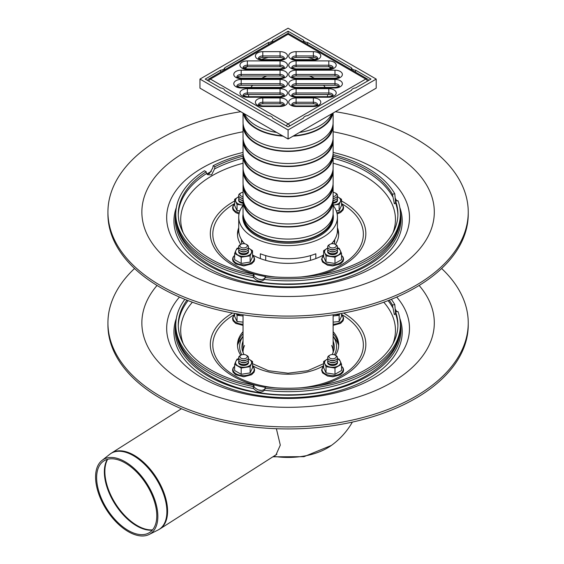 <?xml version="1.0" encoding="UTF-8"?>
<svg xmlns="http://www.w3.org/2000/svg" width="564" height="564" viewBox="0 0 564 564"><rect width="100%" height="100%" fill="white"/><g stroke="black" fill="none" stroke-linecap="round" stroke-linejoin="round"><path stroke-width="0.85" d="M243.049 203.237A4.935 2.848 180 0 1 240.095 202.42A4.935 2.848 180 0 1 238.65 200.403A4.935 2.848 180 0 1 238.713 199.945M238.882 196.596L234.638 199.296L237.035 204.457L237.035 210.689L239.947 210.816M237.035 204.457L243.049 205.148M243.049 205.028A8.023 4.632 180 0 1 241.512 204.88A8.023 4.632 180 0 1 235.837 201.602A8.023 4.632 180 0 1 237.916 197.132A8.023 4.632 180 0 1 238.847 196.667M234.638 199.296L234.638 205.522L237.035 210.689M248.456 251.325A4.935 2.848 180 0 1 248.52 251.791A4.935 2.848 180 0 1 247.074 253.8A4.935 2.848 180 0 1 241.695 254.42A4.935 2.848 180 0 1 238.65 251.791A4.935 2.848 180 0 1 238.713 251.325M238.946 247.807L237.035 248.28L235.837 250.592A8.023 4.632 180 0 1 238.847 248.054M248.329 248.054A8.023 4.632 180 0 1 249.26 248.512A8.023 4.632 180 0 1 251.332 252.989A8.023 4.632 180 0 1 245.664 256.26A8.023 4.632 180 0 1 237.916 255.062A8.023 4.632 180 0 1 235.837 250.592L234.638 253.44L241.188 257.226L250.134 255.837L252.531 250.677L248.287 247.977M252.531 250.677L252.531 256.909L250.134 262.07L250.134 255.837M241.188 257.226L241.188 263.458L250.134 262.07M234.638 253.44L234.638 259.673L241.188 263.458M337.455 199.945A4.935 2.848 180 0 1 337.519 200.403A4.935 2.848 180 0 1 333.127 203.237M336.229 210.816L339.133 210.689L341.53 205.522L341.53 199.296L338.259 197.132A8.023 4.632 180 0 1 340.332 201.602A8.023 4.632 180 0 1 334.663 204.88L339.133 204.457L339.133 210.689M333.127 205.148L334.663 204.88A8.023 4.632 180 0 1 333.127 205.028M339.133 204.457L341.53 199.296M337.328 196.667A8.023 4.632 180 0 1 338.259 197.132L337.286 196.596M337.455 251.325A4.935 2.848 180 0 1 337.519 251.791A4.935 2.848 180 0 1 332.584 254.639A4.935 2.848 180 0 1 327.649 251.791A4.935 2.848 180 0 1 327.712 251.325M327.881 247.977L323.637 250.677L323.637 256.909L326.034 262.07L334.981 263.458L341.53 259.673L341.53 253.44L340.332 250.592A8.023 4.632 180 0 1 338.259 255.062A8.023 4.632 180 0 1 330.511 256.26A8.023 4.632 180 0 1 324.836 252.989L326.034 255.837L326.034 262.07M323.637 250.677L324.836 252.989A8.023 4.632 180 0 1 326.916 248.512A8.023 4.632 180 0 1 327.846 248.054M337.328 248.054A8.023 4.632 180 0 1 340.332 250.592L339.133 248.28L337.223 247.807M326.034 255.837L334.981 257.226L341.53 253.44M334.981 257.226L334.981 263.458M331.646 345.513A45.042 26 180 0 1 333.127 352.126A45.042 26 180 0 1 333.112 352.768M243.063 352.768A45.042 26 180 0 1 243.049 352.126A45.042 26 180 0 1 244.529 345.513M333.127 336.236L335.39 339.246A51.578 29.779 180 0 1 338.555 344.971M237.613 344.971A51.578 29.779 180 0 1 240.779 339.246L243.049 336.236M335.397 111.707A180.156 104.016 180 0 1 468.24 212.071L468.24 214.087A180.156 104.016 180 0 1 357.026 310.186A180.156 104.016 180 0 1 160.698 287.633A180.156 104.016 180 0 1 107.928 214.087L107.928 212.071A180.156 104.016 180 0 1 240.772 111.707M468.24 212.071A180.156 104.016 180 0 1 357.026 308.17A180.156 104.016 180 0 1 160.698 285.624A180.156 104.016 180 0 1 107.928 212.071M241.477 241.293A46.643 26.931 180 0 1 241.639 239.848M334.537 239.848A46.643 26.931 180 0 1 334.699 241.293M241.871 243.93A46.643 26.931 180 0 1 241.441 240.285A46.643 26.931 180 0 1 241.455 239.559M334.713 239.559A46.643 26.931 180 0 1 334.727 240.285A46.643 26.931 180 0 1 334.297 243.93M335.199 244.311L336.073 244.818A4.935 2.848 180 0 1 336.073 248.844A4.935 2.848 180 0 1 329.094 248.844L329.094 248.844A4.935 2.848 180 0 1 329.094 244.818L329.968 244.311A3.701 2.136 180 0 1 335.199 244.311A3.701 2.136 180 0 1 335.199 247.335A3.701 2.136 180 0 1 329.968 247.335A3.701 2.136 180 0 1 329.968 244.311M329.968 249.351L329.094 248.844L329.968 249.351A3.701 2.136 180 0 0 335.199 249.351L336.073 248.844M337.202 247.836A4.935 2.848 180 0 1 336.073 250.86A4.935 2.848 180 0 1 329.094 250.86L329.094 250.86A4.935 2.848 180 0 1 327.966 247.836M329.968 251.368L329.094 250.86L329.968 251.368A3.701 2.136 180 0 0 335.199 251.368L336.073 250.86M337.202 249.852A4.935 2.848 180 0 1 336.073 252.876A4.935 2.848 180 0 1 329.094 252.876L329.094 252.876A4.935 2.848 180 0 1 327.966 249.852M329.968 253.377L329.094 252.876L329.968 253.377A3.701 2.136 180 0 0 335.199 253.377L336.073 252.876M327.74 252.334A4.935 2.848 180 0 1 327.966 251.868M337.202 251.868A4.935 2.848 180 0 1 337.427 252.334M243.049 198.281A4.935 2.848 180 0 1 240.095 197.463L240.095 197.463A4.935 2.848 180 0 1 240.095 193.431L240.969 192.93A3.701 2.136 180 0 1 243.049 192.324M243.049 196.554A3.701 2.136 180 0 1 240.969 195.955A3.701 2.136 180 0 1 240.969 192.93M240.969 197.964L240.095 197.463L240.969 197.964A3.701 2.136 180 0 0 243.056 198.57M243.063 200.298A4.935 2.848 180 0 1 240.095 199.48L240.095 199.48A4.935 2.848 180 0 1 238.967 196.455M240.969 199.98L240.095 199.48L240.969 199.98A3.701 2.136 180 0 0 243.049 200.587M243.049 202.314A4.935 2.848 180 0 1 240.095 201.496L240.095 201.496A4.935 2.848 180 0 1 238.967 198.472M240.969 201.997L240.095 201.496L240.969 201.997A3.701 2.136 180 0 0 243.049 202.603M238.741 200.946A4.935 2.848 180 0 1 238.967 200.488M246.2 244.311L247.074 244.818A4.935 2.848 180 0 1 247.074 248.844A4.935 2.848 180 0 1 240.095 248.844L240.095 248.844A4.935 2.848 180 0 1 240.095 244.818L240.969 244.311A3.701 2.136 180 0 1 246.2 244.311A3.701 2.136 180 0 1 246.2 247.335A3.701 2.136 180 0 1 240.969 247.335A3.701 2.136 180 0 1 240.969 244.311M240.969 249.351L240.095 248.844L240.969 249.351A3.701 2.136 180 0 0 246.2 249.351L247.074 248.844M248.202 247.836A4.935 2.848 180 0 1 247.074 250.86A4.935 2.848 180 0 1 240.095 250.86L240.095 250.86A4.935 2.848 180 0 1 238.967 247.836M240.969 251.368L240.095 250.86L240.969 251.368A3.701 2.136 180 0 0 246.2 251.368L247.074 250.86M248.202 249.852A4.935 2.848 180 0 1 247.074 252.876A4.935 2.848 180 0 1 240.095 252.876L240.095 252.876A4.935 2.848 180 0 1 238.967 249.852M240.969 253.377L240.095 252.876L240.969 253.377A3.701 2.136 180 0 0 246.2 253.377L247.074 252.876M238.741 252.334A4.935 2.848 180 0 1 238.967 251.868M248.202 251.868A4.935 2.848 180 0 1 248.428 252.334M333.127 192.324A3.701 2.136 180 0 1 335.199 192.93L336.073 193.431A4.935 2.848 180 0 1 336.073 197.463A4.935 2.848 180 0 1 333.12 198.281M335.199 192.93A3.701 2.136 180 0 1 336.102 195.116A3.701 2.136 180 0 1 333.127 196.554M336.073 197.463L335.199 197.964A3.701 2.136 180 0 1 333.112 198.57M337.202 196.455A4.935 2.848 180 0 1 336.073 199.48A4.935 2.848 180 0 1 333.105 200.298M336.073 199.48L335.199 199.98A3.701 2.136 180 0 1 333.12 200.587M337.202 198.472A4.935 2.848 180 0 1 336.073 201.496A4.935 2.848 180 0 1 333.127 202.314M336.073 201.496L335.199 201.997A3.701 2.136 180 0 1 333.127 202.603M337.202 200.488A4.935 2.848 180 0 1 337.427 200.946M395.089 198.049A114.139 65.896 180 0 1 396.781 200.876M399.805 207.489A114.139 65.896 180 0 1 288.084 286.886A114.139 65.896 180 0 1 176.363 207.489M395.103 198.486A112.878 65.17 180 0 1 396.429 200.932M400.341 212.374A112.878 65.17 180 0 1 288.084 284.383A112.878 65.17 180 0 1 175.834 212.374M206.812 173.994A112.878 65.17 180 0 1 211.373 171.407M395.597 201.066A109.825 63.408 180 0 1 397.909 214.01A109.825 63.408 180 0 1 265.665 276.078L265.024 277.453A112.292 64.832 180 0 0 400.377 214.01A112.292 64.832 180 0 0 397.98 200.692L395.597 201.066L395.491 202.786L394.384 203.808L392.403 194.178L394.786 193.812L395.547 202.307M265.024 277.453L264.523 279.406C261.118 282.296 257.473 281.732 253.596 277.721L253.109 275.613L253.744 274.231L254.237 276.339C258.298 279.977 261.936 280.541 265.158 278.031M264.657 279.145L264.523 279.406A112.292 64.832 180 0 0 400.377 216.019C400.983 254.519 347.798 284.101 289.713 283.974C230.479 285.151 175.136 255.28 175.799 216.019A112.292 64.832 180 0 0 253.596 277.721M206.833 174.022L209.385 173.606L212.783 167.931L213.164 165.717L214.912 166.725L214.531 168.939L211.613 174.889L207.672 174.706L206.537 173.557L206.191 171.759L204.443 170.751A112.292 64.832 180 0 0 175.799 214.01L175.799 216.019M253.109 275.613A112.292 64.832 180 0 1 175.799 214.01M253.744 274.231A109.825 63.408 180 0 1 178.266 214.01A109.825 63.408 180 0 1 206.191 171.759M213.164 165.717A112.292 64.832 180 0 1 243.084 154.614M333.091 154.614A112.292 64.832 180 0 1 394.786 193.812M237.522 235.167A50.591 29.208 180 0 1 238.727 229.759M337.441 229.759A50.591 29.208 180 0 1 338.647 235.167M240.736 244.445A50.591 29.208 180 0 1 237.493 234.159A50.591 29.208 180 0 1 238.727 227.743M337.441 227.743A50.591 29.208 180 0 1 338.675 234.159A50.591 29.208 180 0 1 335.432 244.445M323.637 254.935A50.591 29.208 180 0 1 252.531 254.935M214.912 166.725A109.825 63.408 180 0 1 243.049 156.179M333.127 156.179A109.825 63.408 180 0 1 392.403 194.178M236.408 313.732L237.035 315.29L237.035 321.522L243.049 322.129M237.035 315.29L243.049 315.988M243.049 315.861A8.023 4.632 180 0 1 241.512 315.713A8.023 4.632 180 0 1 236.922 313.817M234.638 313.415L234.638 316.362L237.035 321.522M248.456 362.159A4.935 2.848 180 0 1 248.52 362.624A4.935 2.848 180 0 1 247.074 364.64A4.935 2.848 180 0 1 241.695 365.253A4.935 2.848 180 0 1 238.65 362.624A4.935 2.848 180 0 1 238.713 362.159M238.946 358.641L237.035 359.113L235.837 361.425A8.023 4.632 180 0 1 238.847 358.887M248.329 358.887A8.023 4.632 180 0 1 249.26 359.346A8.023 4.632 180 0 1 251.332 363.822A8.023 4.632 180 0 1 245.664 367.094A8.023 4.632 180 0 1 237.916 365.895A8.023 4.632 180 0 1 235.837 361.425L234.638 364.281L241.188 368.059L250.134 366.678L252.531 361.51L248.287 358.817M252.531 361.51L252.531 367.742L250.134 372.91L250.134 366.678M241.188 368.059L241.188 374.292L250.134 372.91M234.638 364.281L234.638 370.513L241.188 374.292M333.127 322.129L339.133 321.522L341.53 316.362L341.53 313.415M333.127 315.988L339.133 315.29L339.133 321.522M339.133 315.29L339.761 313.732M339.246 313.817A8.023 4.632 180 0 1 334.663 315.713A8.023 4.632 180 0 1 333.127 315.861M337.455 362.159A4.935 2.848 180 0 1 337.519 362.624A4.935 2.848 180 0 1 332.584 365.472A4.935 2.848 180 0 1 327.649 362.624A4.935 2.848 180 0 1 327.712 362.159M327.881 358.817L323.637 361.51L323.637 367.742L326.034 372.91L334.981 374.292L341.53 370.513L341.53 364.281L340.332 361.425A8.023 4.632 180 0 1 338.259 365.895A8.023 4.632 180 0 1 330.511 367.094A8.023 4.632 180 0 1 324.836 363.822L326.034 366.678L326.034 372.91M323.637 361.51L324.836 363.822A8.023 4.632 180 0 1 326.916 359.346A8.023 4.632 180 0 1 327.846 358.887M337.328 358.887A8.023 4.632 180 0 1 340.332 361.425L339.133 359.113L337.223 358.641M326.034 366.678L334.981 368.059L341.53 364.281M334.981 368.059L334.981 374.292M237.952 77.543A51.825 29.92 180 0 1 238.424 76.563M244.917 68.568A51.825 29.92 180 0 1 247.215 66.728M261.28 59.516A51.825 29.92 180 0 1 268.33 57.465M307.845 57.465A51.825 29.92 180 0 1 314.888 59.516M328.953 66.728A51.825 29.92 180 0 1 331.251 68.568M337.744 76.563A51.825 29.92 180 0 1 338.224 77.543M220.573 87.956L205.197 79.08L220.573 70.204A4.843 2.799 0 0 0 224.719 67.807L268.563 42.497A4.843 2.799 0 0 0 272.708 40.1L288.084 31.224L303.467 40.1A4.843 2.799 0 0 0 307.606 42.497L351.457 67.807A4.843 2.799 0 0 0 355.595 70.204L370.978 79.08L355.595 87.956A4.843 2.799 0 0 0 351.457 90.353L307.606 115.662A4.843 2.799 0 0 0 303.467 118.059L288.084 126.935L272.708 118.059A4.843 2.799 0 0 0 268.563 115.662L224.719 90.353A4.843 2.799 0 0 0 220.573 87.956M355.595 70.204L355.595 72.178M351.457 67.807L351.457 69.788M307.606 42.497L307.606 44.471M303.467 40.1L303.467 42.081M288.084 31.224L288.084 33.678M272.708 40.1L272.708 42.081M268.563 42.497L268.563 44.471M224.719 67.807L224.719 69.788M220.573 70.204L220.573 72.178M333.049 139.026A45.042 26 180 0 1 333.127 140.535L333.127 152.625A45.042 26 180 0 1 305.321 176.652A45.042 26 180 0 1 256.239 171.019A45.042 26 180 0 1 243.049 152.625L243.049 140.535A45.042 26 180 0 1 243.119 139.026M333.127 140.535A45.042 26 180 0 1 305.321 164.561A45.042 26 180 0 1 256.239 158.928A45.042 26 180 0 1 243.049 140.535M332.429 157.18A44.422 25.648 180 0 1 303.848 179.627A44.422 25.648 180 0 1 256.676 173.79A44.422 25.648 180 0 1 243.74 157.18M333.049 154.141A45.042 26 180 0 1 333.127 155.65A45.042 26 180 0 1 305.321 179.676A45.042 26 180 0 1 256.239 174.036A45.042 26 180 0 1 243.049 155.65A45.042 26 180 0 1 243.119 154.141M333.127 155.65L333.127 167.741A45.042 26 180 0 1 305.321 191.767A45.042 26 180 0 1 256.239 186.127A45.042 26 180 0 1 243.049 167.741L243.049 155.65M332.429 172.295A44.422 25.648 180 0 1 303.848 194.742A44.422 25.648 180 0 1 256.676 188.898A44.422 25.648 180 0 1 243.74 172.295M333.049 169.249A45.042 26 180 0 1 333.127 170.765A45.042 26 180 0 1 305.321 194.784A45.042 26 180 0 1 256.239 189.151A45.042 26 180 0 1 243.049 170.765A45.042 26 180 0 1 243.119 169.249M333.127 170.765L333.127 182.856A45.042 26 180 0 1 305.321 206.875A45.042 26 180 0 1 256.239 201.242A45.042 26 180 0 1 243.049 182.856L243.049 170.765M332.429 187.41A44.422 25.648 180 0 1 303.848 209.857A44.422 25.648 180 0 1 256.676 204.013A44.422 25.648 180 0 1 243.74 187.41M333.049 184.365A45.042 26 180 0 1 333.127 185.873A45.042 26 180 0 1 305.321 209.9A45.042 26 180 0 1 256.239 204.267A45.042 26 180 0 1 243.049 185.873A45.042 26 180 0 1 243.119 184.365M333.127 185.873L333.127 197.964A45.042 26 180 0 1 305.321 221.99A45.042 26 180 0 1 256.239 216.357A45.042 26 180 0 1 243.049 197.964L243.049 185.873M332.429 202.518A44.422 25.648 180 0 1 303.848 224.965A44.422 25.648 180 0 1 256.676 219.128A44.422 25.648 180 0 1 243.74 202.518M333.049 199.48A45.042 26 180 0 1 333.127 200.988A45.042 26 180 0 1 305.321 225.015A45.042 26 180 0 1 256.239 219.375A45.042 26 180 0 1 243.049 200.988A45.042 26 180 0 1 243.119 199.48M333.127 200.988L333.127 213.079A45.042 26 180 0 1 305.321 237.106A45.042 26 180 0 1 256.239 231.466A45.042 26 180 0 1 243.049 213.079L243.049 200.988M332.429 217.633A44.422 25.648 180 0 1 303.848 240.081A44.422 25.648 180 0 1 256.676 234.236A44.422 25.648 180 0 1 243.74 217.633M333.049 214.588A45.042 26 180 0 1 333.127 216.104A45.042 26 180 0 1 305.321 240.123A45.042 26 180 0 1 256.239 234.49A45.042 26 180 0 1 243.049 216.104A45.042 26 180 0 1 243.119 214.588M248.682 96.677A39.487 22.8 180 0 1 248.604 94.9A39.487 22.8 180 0 1 248.618 94.505M250.973 87.42A39.487 22.8 180 0 1 252.559 85.249M261.858 78.156A39.487 22.8 180 0 1 266.835 75.985M309.333 75.985A39.487 22.8 180 0 1 314.31 78.156M323.609 85.249A39.487 22.8 180 0 1 325.202 87.42M327.557 94.505A39.487 22.8 180 0 1 327.571 94.9A39.487 22.8 180 0 1 327.487 96.677M276.691 132.448A45.042 26 180 0 1 256.239 125.68A45.042 26 180 0 1 244.508 113.872M331.66 113.872A45.042 26 180 0 1 299.484 132.448M282.409 135.748A44.422 25.648 180 0 1 256.676 128.451A44.422 25.648 180 0 1 244.029 113.59M332.147 113.59A44.422 25.648 180 0 1 293.759 135.748M283.114 136.157A45.042 26 180 0 1 256.239 128.698A45.042 26 180 0 1 243.324 113.181M332.852 113.181A45.042 26 180 0 1 293.054 136.157M333.127 113.026L333.127 122.402A45.042 26 180 0 1 305.321 146.428A45.042 26 180 0 1 256.239 140.788A45.042 26 180 0 1 243.049 122.402L243.049 113.026M332.429 126.956A44.422 25.648 180 0 1 303.848 149.404A44.422 25.648 180 0 1 256.676 143.559A44.422 25.648 180 0 1 243.74 126.956M333.049 123.911A45.042 26 180 0 1 333.127 125.427A45.042 26 180 0 1 305.321 149.446A45.042 26 180 0 1 256.239 143.813A45.042 26 180 0 1 243.049 125.427A45.042 26 180 0 1 243.119 123.911M333.127 125.427L333.127 137.517A45.042 26 180 0 1 305.321 161.537A45.042 26 180 0 1 256.239 155.904A45.042 26 180 0 1 243.049 137.517L243.049 125.427M332.429 142.072A44.422 25.648 180 0 1 303.848 164.519A44.422 25.648 180 0 1 256.676 158.674A44.422 25.648 180 0 1 243.74 142.072M288.084 129.96L199.959 79.08L199.959 88.146L288.084 139.026L288.084 129.96L376.209 79.08L376.209 88.146L288.084 139.026M199.959 79.08L288.084 28.2L376.209 79.08M292.328 105.052A4.322 2.496 180 0 1 296.107 103.769L313.38 103.769A4.322 2.496 180 0 1 317.158 105.052M292.328 95.788A4.322 2.496 180 0 1 296.107 94.505L328.805 94.505A4.322 2.496 180 0 1 332.584 95.788M292.328 86.532A4.322 2.496 180 0 1 296.107 85.249L334.974 85.249A4.322 2.496 180 0 1 338.752 86.532M292.328 77.268A4.322 2.496 180 0 1 296.107 75.985L334.974 75.985A4.322 2.496 180 0 1 338.752 77.268M292.328 68.004A4.322 2.496 180 0 1 296.107 66.721L328.805 66.721A4.322 2.496 180 0 1 332.584 68.004M292.328 58.748A4.322 2.496 180 0 1 296.107 57.465L313.38 57.465A4.322 2.496 180 0 1 317.158 58.748M259.01 58.748A4.322 2.496 180 0 1 262.789 57.465L280.061 57.465A4.322 2.496 180 0 1 283.84 58.748M243.592 68.004A4.322 2.496 180 0 1 247.363 66.721L280.061 66.721A4.322 2.496 180 0 1 283.84 68.004M237.416 77.268A4.322 2.496 180 0 1 241.195 75.985L280.061 75.985A4.322 2.496 180 0 1 283.84 77.268M237.416 86.532A4.322 2.496 180 0 1 241.195 85.249L280.061 85.249A4.322 2.496 180 0 1 283.84 86.532M243.592 95.788A4.322 2.496 180 0 1 247.363 94.505L280.061 94.505A4.322 2.496 180 0 1 283.84 95.788M259.01 105.052A4.322 2.496 180 0 1 262.789 103.769L280.061 103.769A4.322 2.496 180 0 1 283.84 105.052M367.488 81.096A3.088 1.784 -120 0 0 365.74 79.08A3.088 1.784 -60 0 1 367.284 78.925L289.628 34.094A3.088 1.784 120 0 0 288.084 34.242A3.088 1.784 -120 0 0 286.54 34.094L208.884 78.925A3.088 1.784 60 0 1 210.428 79.08A3.088 1.784 120 0 0 208.687 81.096M286.343 125.927A3.088 1.784 -60 0 1 288.084 123.911A3.088 1.784 60 0 1 289.833 125.927M333.127 205.451A49.357 28.496 180 0 1 337.441 217.112A49.357 28.496 180 0 1 306.971 243.436A49.357 28.496 180 0 1 253.187 237.261A49.357 28.496 180 0 1 238.727 217.112L238.727 230.211A49.357 28.496 0 0 0 244.691 243.782M331.484 243.782A49.357 28.496 0 0 0 337.441 230.211L337.441 217.112M260.349 258.587L260.349 253.779A49.357 28.496 0 0 0 315.826 253.779L315.826 258.587M310.475 260.349L310.475 255.605M265.693 255.605L265.693 260.349M238.727 217.112A49.357 28.496 180 0 1 243.049 205.451M333.084 214.172A45.289 26.148 180 0 1 333.373 217.112A45.289 26.148 180 0 1 305.413 241.265A45.289 26.148 180 0 1 256.063 235.597A45.289 26.148 180 0 1 242.802 217.112A45.289 26.148 180 0 1 243.084 214.172M441.626 268.499A180.156 104.016 180 0 1 468.24 322.904L468.24 324.92A180.156 104.016 180 0 1 357.026 421.019A180.156 104.016 180 0 1 160.698 398.473A180.156 104.016 180 0 1 107.928 324.92L107.928 322.904A180.156 104.016 180 0 1 134.542 268.499M468.24 322.904A180.156 104.016 180 0 1 357.026 419.003A180.156 104.016 180 0 1 160.698 396.457A180.156 104.016 180 0 1 107.928 322.904M335.199 355.144L336.073 355.651A4.935 2.848 180 0 1 336.073 359.684A4.935 2.848 180 0 1 329.094 359.684L329.094 359.684A4.935 2.848 180 0 1 329.094 355.651L329.968 355.144A3.701 2.136 180 0 1 335.199 355.144A3.701 2.136 180 0 1 335.199 358.168A3.701 2.136 180 0 1 329.968 358.168A3.701 2.136 180 0 1 329.968 355.144M329.968 360.184L329.094 359.684L329.968 360.184A3.701 2.136 180 0 0 335.199 360.184L336.073 359.684M337.202 358.676A4.935 2.848 180 0 1 336.073 361.693A4.935 2.848 180 0 1 329.094 361.693L329.094 361.693A4.935 2.848 180 0 1 327.966 358.676M329.968 362.201L329.094 361.693L329.968 362.201A3.701 2.136 180 0 0 335.199 362.201L336.073 361.693M337.202 360.685A4.935 2.848 180 0 1 336.073 363.709A4.935 2.848 180 0 1 329.094 363.709L329.094 363.709A4.935 2.848 180 0 1 327.966 360.685M329.968 364.217L329.094 363.709L329.968 364.217A3.701 2.136 180 0 0 335.199 364.217L336.073 363.709M327.74 363.167A4.935 2.848 180 0 1 327.966 362.701M337.202 362.701A4.935 2.848 180 0 1 337.427 363.167M246.2 355.144L247.074 355.651A4.935 2.848 180 0 1 247.074 359.684A4.935 2.848 180 0 1 240.095 359.684L240.095 359.684A4.935 2.848 180 0 1 240.095 355.651L240.969 355.144A3.701 2.136 180 0 1 246.2 355.144A3.701 2.136 180 0 1 246.2 358.168A3.701 2.136 180 0 1 240.969 358.168A3.701 2.136 180 0 1 240.969 355.144M240.969 360.184L240.095 359.684L240.969 360.184A3.701 2.136 180 0 0 246.2 360.184L247.074 359.684M248.202 358.676A4.935 2.848 180 0 1 247.074 361.693A4.935 2.848 180 0 1 240.095 361.693L240.095 361.693A4.935 2.848 180 0 1 238.967 358.676M240.969 362.201L240.095 361.693L240.969 362.201A3.701 2.136 180 0 0 246.2 362.201L247.074 361.693M248.202 360.685A4.935 2.848 180 0 1 247.074 363.709A4.935 2.848 180 0 1 240.095 363.709L240.095 363.709A4.935 2.848 180 0 1 238.967 360.685M240.969 364.217L240.095 363.709L240.969 364.217A3.701 2.136 180 0 0 246.2 364.217L247.074 363.709M238.741 363.167A4.935 2.848 180 0 1 238.967 362.701M248.202 362.701A4.935 2.848 180 0 1 248.428 363.167M276.374 428.718L280.308 445.109L275.937 454.951L274.865 455.529M125.137 461.789A43.957 24.055 -122.5 0 0 102.021 460.414A43.957 24.055 -122.5 0 0 106.413 509.63A43.957 24.055 -122.5 0 0 149.129 534.482A43.957 24.055 -122.5 0 0 155.037 500.557A43.957 24.055 -122.5 0 0 125.137 461.789M125.187 462.974A42.469 23.244 -122.5 0 0 102.852 461.648A42.469 23.244 -122.5 0 0 107.104 509.2A42.469 23.244 -122.5 0 0 148.367 533.206A42.469 23.244 -122.5 0 0 154.078 500.43A42.469 23.244 -122.5 0 0 125.187 462.974M395.089 308.882A114.139 65.896 180 0 1 396.781 311.716M399.805 318.329A114.139 65.896 180 0 1 288.084 397.719A114.139 65.896 180 0 1 176.363 318.329M395.103 309.326A112.878 65.17 180 0 1 396.429 311.765M400.341 323.214A112.878 65.17 180 0 1 288.084 395.216A112.878 65.17 180 0 1 175.834 323.214M395.597 311.899A109.825 63.408 180 0 1 397.909 324.843A109.825 63.408 180 0 1 265.665 386.911L265.024 388.293A112.292 64.832 180 0 0 400.377 324.843A112.292 64.832 180 0 0 397.98 311.525L395.597 311.899L395.491 313.619L394.384 314.642L392.403 305.018L394.786 304.645L395.547 313.147M265.024 388.293L264.523 390.246C261.118 393.129 257.473 392.572 253.596 388.554L253.109 386.446L253.744 385.064L254.237 387.172C258.298 390.81 261.936 391.374 265.158 388.864M264.657 389.978L264.523 390.246A112.292 64.832 180 0 0 400.377 326.859C400.983 365.352 347.798 394.934 289.713 394.807C230.479 395.984 175.136 366.114 175.799 326.859A112.292 64.832 180 0 0 253.596 388.554M253.109 386.446A112.292 64.832 180 0 1 175.799 324.843A112.292 64.832 180 0 1 184.851 299.329M253.744 385.064A109.825 63.408 180 0 1 178.266 324.843A109.825 63.408 180 0 1 186.931 300.154M391.317 299.329A112.292 64.832 180 0 1 394.786 304.645M237.522 346A50.591 29.208 180 0 1 243.049 333.705M333.127 333.705A50.591 29.208 180 0 1 338.647 346M240.736 355.278A50.591 29.208 180 0 1 237.493 344.992A50.591 29.208 180 0 1 243.049 331.688M333.127 331.688A50.591 29.208 180 0 1 338.675 344.992A50.591 29.208 180 0 1 335.432 355.278M323.637 365.775A50.591 29.208 180 0 1 252.531 365.775M389.245 300.154A109.825 63.408 180 0 1 392.403 305.018M234.638 204.055A10.554 6.098 0 0 0 239.277 212.861M234.638 255.443A10.554 6.098 0 0 0 236.704 263.296A10.554 6.098 0 0 0 250.465 263.296A10.554 6.098 0 0 0 252.531 255.443M336.891 212.861A10.554 6.098 -0 0 0 340.05 211.606A10.554 6.098 -0 0 0 341.53 204.055M323.637 255.443A10.554 6.098 -0 0 0 325.118 262.986A10.554 6.098 -0 0 0 339.161 263.444A10.554 6.098 -0 0 0 341.53 255.443M332.83 243.69A49.851 28.778 0 0 0 332.203 242.985M243.965 242.985A49.851 28.778 0 0 0 243.345 243.69M334.572 242.506A49.851 28.778 0 0 0 333.627 241.195M242.541 241.195A49.851 28.778 0 0 0 241.603 242.506M333.127 341.065A46.163 26.656 180 0 1 333.888 350.237L332.295 354.53M243.874 354.53L242.28 350.237A46.163 26.656 180 0 1 243.049 341.065M333.127 336.278A48.455 27.974 180 0 1 334.41 354.798M323.637 365.599A48.455 27.974 180 0 1 319.633 367.827M256.542 367.827A48.455 27.974 180 0 1 252.531 365.599M241.759 354.798A48.455 27.974 180 0 1 243.049 336.278M333.127 152.449A121.408 70.091 180 0 1 389.456 256.112A121.408 70.091 180 0 1 202.236 267.103A121.408 70.091 180 0 1 202.236 167.973A121.408 70.091 180 0 1 243.049 152.449M333.127 131.757A146.224 84.424 180 0 1 418.417 250.346A146.224 84.424 180 0 1 202.18 280.386A146.224 84.424 180 0 1 184.689 152.379A146.224 84.424 180 0 1 243.049 131.757M178.28 215.011A109.825 63.408 180 0 1 206.537 173.557M395.491 202.786A109.825 63.408 180 0 1 397.895 215.011M214.531 168.939A109.825 63.408 180 0 1 243.049 158.195M333.127 158.195A109.825 63.408 180 0 1 392.558 196.476M183.244 232.883A107.371 61.991 180 0 1 212.163 175.672A107.371 61.991 180 0 1 243.049 163.229M333.127 163.229A107.371 61.991 180 0 1 392.925 232.883M260.751 279.455A107.371 61.991 180 0 1 259.32 279.229M341.53 203.555A75.273 43.456 180 0 1 359.797 247.37A75.273 43.456 180 0 1 300.95 276.973M275.225 276.973A75.273 43.456 180 0 1 216.379 247.37A75.273 43.456 180 0 1 234.638 203.555M265.447 276.557A77.761 44.894 180 0 1 233.101 265.355A77.761 44.894 180 0 1 233.101 201.863A77.761 44.894 180 0 1 234.638 201.003M341.53 201.003A77.761 44.894 180 0 1 318.413 274.943M234.638 314.888A10.554 6.098 0 0 0 243.049 324.215M234.638 366.276A10.554 6.098 0 0 0 236.704 374.129A10.554 6.098 0 0 0 250.465 374.129A10.554 6.098 0 0 0 252.531 366.276M333.127 324.215A10.554 6.098 -0 0 0 340.05 322.439A10.554 6.098 -0 0 0 341.53 314.888M323.637 366.276A10.554 6.098 -0 0 0 325.118 373.819A10.554 6.098 -0 0 0 339.161 374.277A10.554 6.098 -0 0 0 341.53 366.276M296.107 97.96L296.107 102.26L313.38 102.26L313.38 97.96L296.107 97.96A7.402 4.272 0 0 0 288.705 102.232A7.402 4.272 0 0 0 296.107 106.504L296.107 105.94C293.118 105.496 291.666 105.038 291.75 104.559L291.785 104.749M291.792 104.615A4.322 2.496 180 0 1 296.107 102.26L296.107 103.769M317.701 104.749L317.736 104.559C317.821 105.038 316.376 105.496 313.38 105.94L313.38 106.504A7.402 4.272 0 0 0 320.782 102.232A7.402 4.272 0 0 0 313.38 97.96M313.38 103.769L313.38 102.26A4.322 2.496 180 0 1 317.694 104.615M296.107 106.504L313.38 106.504M288.084 123.911L210.428 79.08L288.084 34.242L365.74 79.08L288.084 123.911M296.107 88.696A7.402 4.272 0 0 0 288.705 92.968A7.402 4.272 0 0 0 296.107 97.248L328.805 97.248A7.402 4.272 0 0 0 336.207 92.968A7.402 4.272 0 0 0 328.805 88.696L296.107 88.696L296.107 92.997L328.805 92.997L328.805 88.696M296.107 70.176A7.402 4.272 0 0 0 288.705 74.448A7.402 4.272 0 0 0 296.107 78.72L334.974 78.72A7.402 4.272 0 0 0 342.376 74.448A7.402 4.272 0 0 0 334.974 70.176L296.107 70.176L296.107 74.476L334.974 74.476L334.974 70.176M313.38 51.648L296.107 51.648A7.402 4.272 0 0 0 288.705 55.928A7.402 4.272 0 0 0 296.107 60.2L313.38 60.2A7.402 4.272 0 0 0 320.782 55.928A7.402 4.272 0 0 0 313.38 51.648L313.38 55.949A4.322 2.496 180 0 1 317.694 58.311M280.061 69.464A7.402 4.272 0 0 0 287.471 65.184A7.402 4.272 0 0 0 280.061 60.912L247.363 60.912A7.402 4.272 0 0 0 239.961 65.184A7.402 4.272 0 0 0 247.363 69.464L280.061 69.464L280.061 68.893L247.363 68.893L247.363 69.464M280.061 87.984A7.402 4.272 0 0 0 287.471 83.712A7.402 4.272 0 0 0 280.061 79.432L241.195 79.432A7.402 4.272 0 0 0 233.792 83.712A7.402 4.272 0 0 0 241.195 87.984L280.061 87.984L280.061 87.42L241.195 87.42L241.195 87.984M280.061 106.504A7.402 4.272 0 0 0 287.471 102.232A7.402 4.272 0 0 0 280.061 97.96L262.789 97.96A7.402 4.272 0 0 0 255.386 102.232A7.402 4.272 0 0 0 262.789 106.504L280.061 106.504L280.061 105.94L262.789 105.94L262.789 106.504M280.061 97.248A7.402 4.272 0 0 0 287.471 92.968A7.402 4.272 0 0 0 280.061 88.696L247.363 88.696A7.402 4.272 0 0 0 239.961 92.968A7.402 4.272 0 0 0 247.363 97.248L280.061 97.248L280.061 96.677L247.363 96.677L247.363 97.248M241.195 70.176A7.402 4.272 0 0 0 233.792 74.448A7.402 4.272 0 0 0 241.195 78.72L280.061 78.72A7.402 4.272 0 0 0 287.471 74.448A7.402 4.272 0 0 0 280.061 70.176L241.195 70.176L241.195 74.476L280.061 74.476L280.061 70.176M262.789 51.648A7.402 4.272 0 0 0 255.386 55.928A7.402 4.272 0 0 0 262.789 60.2L280.061 60.2A7.402 4.272 0 0 0 287.471 55.928A7.402 4.272 0 0 0 280.061 51.648L262.789 51.648L262.789 55.949L280.061 55.949L280.061 51.648M328.805 69.464A7.402 4.272 0 0 0 336.207 65.184A7.402 4.272 0 0 0 328.805 60.912L296.107 60.912A7.402 4.272 0 0 0 288.705 65.184A7.402 4.272 0 0 0 296.107 69.464L328.805 69.464L328.805 68.893L296.107 68.893L296.107 69.464M334.974 79.432L296.107 79.432A7.402 4.272 0 0 0 288.705 83.712A7.402 4.272 0 0 0 296.107 87.984L334.974 87.984A7.402 4.272 0 0 0 342.376 83.712A7.402 4.272 0 0 0 334.974 79.432L334.974 83.733A4.322 2.496 180 0 1 339.288 86.095M296.107 97.248L296.107 96.677C293.118 96.232 291.666 95.774 291.75 95.295L291.785 95.492M291.792 95.358A4.322 2.496 180 0 1 296.107 92.997L296.107 94.505M328.805 97.248L328.805 96.677L296.107 96.677M328.805 94.505L328.805 92.997A4.322 2.496 180 0 1 333.12 95.358M296.107 79.432L296.107 83.733L334.974 83.733L334.974 85.249M296.107 87.984L296.107 87.42C293.118 86.976 291.666 86.511 291.75 86.031L291.785 86.229M291.792 86.095A4.322 2.496 180 0 1 296.107 83.733L296.107 85.249M339.295 86.229L339.331 86.031C339.415 86.511 337.97 86.976 334.974 87.42L334.974 87.984M296.107 78.72L296.107 78.156C293.118 77.712 291.666 77.247 291.75 76.775L291.785 76.965M291.792 76.831A4.322 2.496 180 0 1 296.107 74.476L296.107 75.985M334.974 78.72L334.974 78.156L296.107 78.156M334.974 75.985L334.974 74.476A4.322 2.496 180 0 1 339.288 76.831M328.805 60.912L328.805 65.212A4.322 2.496 180 0 1 333.12 67.574M296.107 60.912L296.107 65.212L328.805 65.212L328.805 66.721M291.792 67.574A4.322 2.496 180 0 1 296.107 65.212L296.107 66.721M296.107 51.648L296.107 55.949L313.38 55.949L313.38 57.465M296.107 60.2L296.107 59.636C293.118 59.192 291.666 58.726 291.75 58.247L291.785 58.444M291.792 58.311A4.322 2.496 180 0 1 296.107 55.949L296.107 57.465M317.701 58.444L317.736 58.247C317.821 58.726 316.376 59.192 313.38 59.636L313.38 60.2M262.789 60.2L262.789 59.636C259.8 59.192 258.347 58.726 258.432 58.247L258.467 58.444M258.474 58.311A4.322 2.496 180 0 1 262.789 55.949L262.789 57.465M280.061 60.2L280.061 59.636L262.789 59.636M280.061 57.465L280.061 55.949A4.322 2.496 180 0 1 284.376 58.311M280.061 60.912L280.061 65.212A4.322 2.496 180 0 1 284.376 67.574M247.363 60.912L247.363 65.212L280.061 65.212L280.061 66.721M243.056 67.574A4.322 2.496 180 0 1 247.363 65.212L247.363 66.721M241.195 78.72L241.195 78.156C238.205 77.712 236.753 77.247 236.838 76.775L236.873 76.965M236.88 76.831A4.322 2.496 180 0 1 241.195 74.476L241.195 75.985M280.061 78.72L280.061 78.156L241.195 78.156M280.061 75.985L280.061 74.476A4.322 2.496 180 0 1 284.376 76.831M280.061 79.432L280.061 83.733A4.322 2.496 180 0 1 284.376 86.095M241.195 79.432L241.195 83.733L280.061 83.733L280.061 85.249M236.88 86.095A4.322 2.496 180 0 1 241.195 83.733L241.195 85.249M280.061 88.696L280.061 92.997A4.322 2.496 180 0 1 284.376 95.358M247.363 88.696L247.363 92.997L280.061 92.997L280.061 94.505M243.056 95.358A4.322 2.496 180 0 1 247.363 92.997L247.363 94.505M280.061 97.96L280.061 102.26A4.322 2.496 180 0 1 284.376 104.615M262.789 97.96L262.789 102.26L280.061 102.26L280.061 103.769M258.474 104.615A4.322 2.496 180 0 1 262.789 102.26L262.789 103.769M396.711 297.066A121.408 70.091 180 0 1 359.042 385.247A121.408 70.091 180 0 1 202.236 377.936A121.408 70.091 180 0 1 179.465 297.066M419.137 285.462A146.224 84.424 180 0 1 288.084 407.328A146.224 84.424 180 0 1 157.032 285.462M272.87 456.805L303.968 456.685L331.378 445.433A55.469 32.028 180 0 1 273.618 456.325M133.435 455.684A44.972 24.612 57.5 0 1 164.025 495.347A44.972 24.612 57.5 0 1 157.976 530.047L159.88 528.976A45.007 24.633 -122.5 0 0 164.314 493.789A45.007 24.633 -122.5 0 0 134.084 455.24A45.007 24.633 -122.5 0 0 111.566 453.019L109.783 454.281A44.972 24.612 57.5 0 1 133.435 455.684M152.562 529.85A43.527 23.822 57.5 0 1 121.718 512.175A43.527 23.822 57.5 0 1 104.904 473.245A43.527 23.822 57.5 0 1 107.668 459.265M107.308 459.364A43.498 23.808 -122.5 0 0 104.396 473.598A43.498 23.808 -122.5 0 0 121.359 512.69A43.498 23.808 -122.5 0 0 152.322 530.132M178.28 325.851A109.825 63.408 180 0 1 188.108 300.612M395.491 313.619A109.825 63.408 180 0 1 397.895 325.851M388.06 300.612A109.825 63.408 180 0 1 392.558 307.317M183.244 343.716A107.371 61.991 180 0 1 192.394 302.212M383.774 302.212A107.371 61.991 180 0 1 392.925 343.716M260.751 390.288A107.371 61.991 180 0 1 259.32 390.062M341.53 314.388A75.273 43.456 180 0 1 359.797 358.203A75.273 43.456 180 0 1 300.95 387.806M275.225 387.806A75.273 43.456 180 0 1 216.379 358.203A75.273 43.456 180 0 1 234.638 314.388M343.638 313.034A77.761 44.894 180 0 1 318.413 385.783M265.447 387.39A77.761 44.894 180 0 1 233.101 376.188A77.761 44.894 180 0 1 232.53 313.034M239.03 213.968L235.689 212.565L233.066 209.928L232.544 207.848L233.08 205.768L234.638 203.907M252.531 255.288L254.096 257.163L254.632 259.25L254.096 261.322L251.544 263.91L243.796 265.933L235.576 263.874L233.045 261.266L232.544 259.264L233.066 257.191L234.638 255.288M341.53 203.907L343.123 205.839L343.631 207.841L343.109 209.914L340.6 212.487L337.145 213.968M341.53 255.288L343.102 257.177L343.631 259.257L343.088 261.336L340.515 263.924L332.746 265.933L327.578 265.221L322.545 262.056L321.543 259.221L323.637 255.288M333.127 352.126L333.127 314.797M243.049 352.126L243.049 314.797M323.637 363.681L307.74 370.703L288.084 373.206L268.429 370.703L252.531 363.681M400.377 214.01L400.377 216.019M243.049 325.379L235.689 323.398L233.066 320.761L232.544 318.681L233.08 316.601L234.638 314.74M252.531 366.128L254.096 368.003L254.632 370.083L254.096 372.162L251.544 374.743L243.796 376.766L235.576 374.715L233.045 372.099L232.544 370.097L233.066 368.024L234.638 366.128M341.53 314.74L343.123 316.672L343.631 318.674L343.109 320.754L340.6 323.327L333.127 325.379M341.53 366.128L343.102 368.01L343.631 370.09L343.088 372.169L340.515 374.764L332.746 376.766L327.578 376.054L322.545 372.896L321.543 370.054L323.637 366.128M243.049 216.104L243.049 219.833M333.127 216.104L333.127 219.833M313.38 105.94L296.107 105.94M328.805 96.677C331.794 96.232 333.246 95.774 333.162 95.295L333.127 95.492M334.974 87.42L296.107 87.42M334.974 78.156C337.97 77.712 339.415 77.247 339.331 76.775L339.295 76.965M333.127 67.708L328.805 68.893M296.107 68.893C293.118 68.448 291.666 67.99 291.75 67.511L291.785 67.708M313.38 59.636L296.107 59.636M280.061 59.636C283.058 59.192 284.51 58.726 284.418 58.247L284.383 58.444M284.383 67.708L280.061 68.893M247.363 68.893C244.374 68.448 242.922 67.99 243.013 67.511L243.049 67.708M280.061 78.156C283.058 77.712 284.51 77.247 284.418 76.775L284.383 76.965M284.383 86.229L280.061 87.42M241.195 87.42C238.205 86.976 236.753 86.511 236.838 86.031L236.873 86.229M284.383 95.492L280.061 96.677M247.363 96.677C244.374 96.232 242.922 95.774 243.013 95.295L243.049 95.492M284.383 104.749L280.061 105.94M262.789 105.94C259.8 105.496 258.347 105.038 258.432 104.559L258.467 104.749M368.602 80.448A3.088 3.088 0 0 0 367.284 78.925M289.628 34.094A3.088 3.088 0 0 0 286.54 34.094M208.884 78.925A3.088 3.088 0 0 0 207.566 80.448M331.378 445.433A74.039 74.039 0 0 0 352.38 422.084M181.446 408.752L111.566 453.019M276.903 454.231L159.88 528.976M149.129 534.482L157.976 530.047M102.021 460.414L109.783 454.281M175.799 324.843L175.799 326.859M400.377 324.843L400.377 326.859"/></g></svg>
